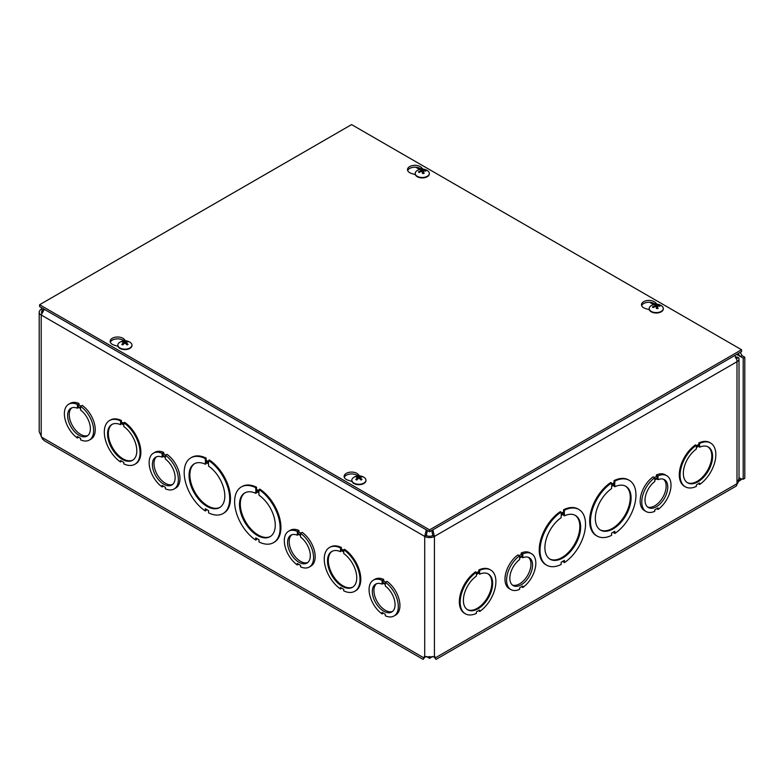 <?xml version="1.0" encoding="UTF-8"?>
<svg xmlns="http://www.w3.org/2000/svg" width="784" height="784" viewBox="0 0 784 784"><rect width="100%" height="100%" fill="white"/><g stroke="black" fill="none" stroke-linecap="round" stroke-linejoin="round"><path stroke-width="1.18" d="M426.28 656.463L429.573 658.364L432.866 656.453M429.573 656.482L429.573 658.364M738.097 480.445L741.38 479.063A3.606 2.078 60 0 1 741.39 479.063A3.606 2.078 60 0 1 743.193 479.24L743.193 358.151L736.705 354.407M743.193 479.24L744.8 478.309L744.8 357.22L743.193 358.151M740.282 352.339L742.036 355.632L744.8 357.22M734.667 355.583A6.88 3.969 60 0 1 736.999 361.728L434.434 536.413A6.88 3.969 180 0 1 424.712 536.413L41.209 315.001A6.88 3.969 180 0 1 39.2 312.189L39.2 431.749L42.552 439.099L44.423 440.745L423.144 659.403L424.781 656.806L434.365 656.806L436.002 659.403L434.463 657.286M425.604 656.551L423.674 657.766L41.464 437.1M68.659 404.25A20.678 11.936 60 0 1 77.371 404.436L77.371 405.936L80.625 407.817L80.625 406.318A20.678 11.936 60 0 1 92.806 424.546A20.678 11.936 60 0 1 89.347 440.069A20.678 11.936 60 0 1 80.625 439.873L80.625 438.374L77.381 436.502L77.381 438.001A20.678 11.936 60 0 1 65.199 419.773A20.678 11.936 60 0 1 68.659 404.25L70.276 403.319A20.678 11.936 60 0 1 78.988 403.505L78.988 405.005L80.938 406.132M80.625 406.318L82.242 405.387A20.678 11.936 60 0 1 94.413 423.615A20.678 11.936 60 0 1 90.954 439.138L89.347 440.069M153.419 453.181A20.678 11.936 60 0 1 162.131 453.368L162.131 454.867L165.385 456.749L165.385 455.249A20.678 11.936 60 0 1 177.556 473.477A20.678 11.936 60 0 1 174.097 489A20.678 11.936 60 0 1 165.385 488.804L165.385 487.305L162.131 485.433L162.131 486.933A20.678 11.936 60 0 1 149.95 468.705A20.678 11.936 60 0 1 153.419 453.181L155.026 452.25A20.678 11.936 60 0 1 163.738 452.437L163.738 453.936L165.698 455.063M165.385 455.249L166.992 454.318A20.678 11.936 60 0 1 179.173 472.546A20.678 11.936 60 0 1 175.704 488.069L174.097 489M373.36 580.16A20.678 11.936 60 0 1 382.073 580.346L382.073 581.855L385.326 583.727L385.326 582.228A20.678 11.936 60 0 1 397.498 600.456A20.678 11.936 60 0 1 394.038 615.979A20.678 11.936 60 0 1 385.326 615.793L385.326 614.293L382.073 612.412L382.073 613.911A20.678 11.936 60 0 1 369.901 595.693A20.678 11.936 60 0 1 373.36 580.16L374.968 579.229A20.678 11.936 60 0 1 383.68 579.415L383.68 580.924L385.64 582.051M385.326 582.228L386.943 581.297A20.678 11.936 60 0 1 399.115 599.525A20.678 11.936 60 0 1 395.655 615.048L394.038 615.979M341.305 547.428L340.501 547.898L340.501 549.398L343.755 551.27L343.755 549.77A25.274 14.592 60 0 1 358.935 572.065A25.274 14.592 60 0 1 354.77 591.283A25.274 14.592 60 0 1 343.755 590.881L343.755 589.382L340.501 587.5L340.501 589A25.274 14.592 60 0 1 325.321 566.705A25.274 14.592 60 0 1 329.486 547.497L330.299 547.036A25.274 14.592 60 0 1 341.305 547.428L341.305 548.927L343.755 550.339M343.755 549.77L344.558 549.31A25.274 14.592 60 0 1 359.738 571.605A25.274 14.592 60 0 1 355.573 590.813L354.77 591.283M341.314 587.971L340.501 589M256.554 487.227L255.751 487.687L255.751 489.912L258.994 491.784L258.994 489.559A32.173 18.571 60 0 1 278.692 517.95A32.173 18.571 60 0 1 273.459 542.685A32.173 18.571 60 0 1 259.004 541.969L259.004 539.745L255.751 537.873L255.751 540.088A32.173 18.571 60 0 1 236.062 511.697A32.173 18.571 60 0 1 241.286 486.962L242.099 486.501A32.173 18.571 60 0 1 256.554 487.227L256.554 489.441L258.994 490.853M258.994 489.559L259.808 489.098A32.173 18.571 60 0 1 279.496 517.489A32.173 18.571 60 0 1 274.263 542.224L273.459 542.685M256.554 538.334L256.554 539.627L255.751 540.088M190.855 457.846A32.173 18.571 60 0 1 205.31 458.571L205.31 460.786L208.564 462.668L208.564 460.443A32.173 18.571 60 0 1 228.252 488.834A32.173 18.571 60 0 1 223.028 513.569A32.173 18.571 60 0 1 208.564 512.844L208.564 510.629L205.31 508.747L205.31 510.972A32.173 18.571 60 0 1 185.622 482.581A32.173 18.571 60 0 1 190.855 457.846L191.659 457.386A32.173 18.571 60 0 1 206.123 458.101L206.123 460.326L208.564 461.737M208.564 460.443L209.367 459.983A32.173 18.571 60 0 1 229.055 488.373A32.173 18.571 60 0 1 223.832 513.099L223.028 513.569M206.123 509.218L206.123 510.502L205.31 510.972M109.544 420.518A25.274 14.592 60 0 1 120.56 420.91L120.56 422.409L123.813 424.291L123.813 422.792A25.274 14.592 60 0 1 138.993 445.087A25.274 14.592 60 0 1 134.819 464.295A25.274 14.592 60 0 1 123.813 463.893L123.813 462.393L120.56 460.522L120.56 462.021A25.274 14.592 60 0 1 105.379 439.726A25.274 14.592 60 0 1 109.544 420.518L110.348 420.048A25.274 14.592 60 0 1 121.363 420.449L121.363 421.949L123.813 423.36M123.813 422.792L124.617 422.321A25.274 14.592 60 0 1 139.797 444.616A25.274 14.592 60 0 1 135.632 463.834L134.819 464.295M121.363 460.982L120.56 462.021M288.61 531.229A20.678 11.936 60 0 1 297.312 531.415L297.312 532.914L300.576 534.796L300.576 533.296A20.678 11.936 60 0 1 312.747 551.524A20.678 11.936 60 0 1 309.288 567.048A20.678 11.936 60 0 1 300.576 566.861L300.576 565.362L297.322 563.48L297.322 564.98A20.678 11.936 60 0 1 285.141 546.752A20.678 11.936 60 0 1 288.61 531.229L290.217 530.298A20.678 11.936 60 0 1 298.929 530.484L298.929 531.993L300.889 533.12M300.576 533.296L302.183 532.365A20.678 11.936 60 0 1 314.355 550.593A20.678 11.936 60 0 1 310.895 566.117L309.288 567.048M120.56 422.409L121.363 421.949M121.363 420.449L120.56 420.91M123.813 426.565A20.678 11.936 60 0 1 135.985 444.793A20.678 11.936 60 0 1 132.525 460.316A20.678 11.936 60 0 1 111.847 448.379A20.678 11.936 60 0 1 111.847 424.497A20.678 11.936 60 0 1 120.56 424.683L120.56 423.184L123.813 425.055L123.813 426.565M121.363 423.644L120.56 424.683M112.259 424.271A20.678 11.936 -120 0 0 112.651 447.909A20.678 11.936 -120 0 0 132.917 460.071M205.31 460.786L206.123 460.326M206.123 458.101L205.31 458.571M208.564 466.088A25.274 14.592 60 0 1 223.744 488.393A25.274 14.592 60 0 1 219.579 507.601A25.274 14.592 60 0 1 194.305 493.009A25.274 14.592 60 0 1 194.305 463.814A25.274 14.592 60 0 1 205.31 464.216L205.31 461.992L208.564 463.873L208.564 466.088M206.123 462.462L206.123 463.746L205.31 464.216M194.706 463.599A25.274 14.592 -120 0 0 195.108 492.538A25.274 14.592 -120 0 0 219.971 507.356M424.683 657.286L423.144 659.403M425.281 656.835L423.83 658.207L424.271 656.59M434.875 656.59L435.306 658.207L433.866 656.835L435.473 657.766L736.999 483.679A5.723 3.303 60 0 1 735.813 486.305L436.002 659.403M510.864 589.568L509.247 588.637A20.678 11.936 -60 0 1 505.788 573.114A20.678 11.936 -60 0 1 517.959 554.886L519.576 555.817L519.576 557.316L522.83 555.435L522.83 553.935A20.678 11.936 -60 0 1 531.542 553.739A20.678 11.936 -60 0 1 535.002 569.272A20.678 11.936 -60 0 1 522.83 587.5L522.83 586.001L519.576 587.873L519.576 589.372A20.678 11.936 -60 0 1 510.864 589.568A20.678 11.936 -60 0 1 507.405 574.045A20.678 11.936 -60 0 1 519.576 555.817M519.263 555.631L521.223 554.504L521.223 553.004A20.678 11.936 -60 0 1 529.935 552.818L531.542 553.739M654.454 477.583L656.404 476.456L656.404 474.947A20.678 11.936 -60 0 1 665.126 474.761L666.733 475.692A20.678 11.936 -60 0 1 670.193 491.215A20.678 11.936 -60 0 1 658.021 509.443L658.021 507.944L654.767 509.825L654.767 511.325A20.678 11.936 -60 0 1 646.055 511.511A20.678 11.936 -60 0 1 642.596 495.988A20.678 11.936 -60 0 1 654.767 477.76L654.767 479.259L658.021 477.387L658.021 475.878A20.678 11.936 -60 0 1 666.733 475.692M646.055 511.511L644.438 510.58A20.678 11.936 -60 0 1 640.979 495.057A20.678 11.936 -60 0 1 653.15 476.829L654.767 477.76M685.324 486.805L684.52 486.345A25.274 14.592 -60 0 1 680.355 467.137A25.274 14.592 -60 0 1 695.535 444.842L696.339 445.302L696.339 446.802L699.593 444.93L699.593 443.43A25.274 14.592 -60 0 1 710.608 443.029A25.274 14.592 -60 0 1 714.773 462.237A25.274 14.592 -60 0 1 699.593 484.532L699.593 483.032L696.339 484.914L696.339 486.413A25.274 14.592 -60 0 1 685.324 486.805A25.274 14.592 -60 0 1 681.159 467.597A25.274 14.592 -60 0 1 696.339 445.302M696.339 445.871L698.779 444.459L698.779 442.96A25.274 14.592 -60 0 1 709.794 442.568L710.608 443.029M699.593 484.532L698.789 483.503M597.124 536.08L596.32 535.619A32.173 18.571 -60 0 1 591.087 510.884A32.173 18.571 -60 0 1 610.775 482.493L611.589 482.964L611.589 485.178L614.832 483.307L614.832 481.082A32.173 18.571 -60 0 1 629.297 480.357A32.173 18.571 -60 0 1 634.521 505.092A32.173 18.571 -60 0 1 614.832 533.483L614.832 531.258L611.589 533.14L611.589 535.364A32.173 18.571 -60 0 1 597.124 536.08A32.173 18.571 -60 0 1 591.9 511.354A32.173 18.571 -60 0 1 611.589 482.964M611.589 484.247L614.029 482.836L614.029 480.621A32.173 18.571 -60 0 1 628.494 479.896L629.297 480.357M614.832 533.483L614.029 533.022L614.029 531.728M564.402 562.608L564.402 560.384L561.148 562.255L561.148 564.48A32.173 18.571 -60 0 1 546.693 565.205L545.88 564.735A32.173 18.571 -60 0 1 540.656 540A32.173 18.571 -60 0 1 560.344 511.619L561.148 512.079L561.148 514.304L564.402 512.422L563.588 511.962L563.588 509.737A32.173 18.571 -60 0 1 578.053 509.012L578.857 509.482A32.173 18.571 -60 0 1 584.09 534.218A32.173 18.571 -60 0 1 564.402 562.608L563.598 562.138L563.598 560.844M561.148 513.373L563.588 511.962M479.651 611.52L479.651 610.021L476.398 611.892L476.398 613.392A25.274 14.592 -60 0 1 465.382 613.794L464.579 613.323A25.274 14.592 -60 0 1 460.404 594.115A25.274 14.592 -60 0 1 475.584 571.82L476.398 572.291L476.398 573.79L479.641 571.908L478.838 571.448L478.838 569.948A25.274 14.592 -60 0 1 489.853 569.547L490.657 570.007A25.274 14.592 -60 0 1 494.831 589.225A25.274 14.592 -60 0 1 479.651 611.52L478.838 610.481M476.398 572.859L478.838 571.448M479.641 571.908L479.641 570.409L478.838 569.948M479.641 570.409A25.274 14.592 -60 0 1 490.657 570.007M465.382 613.794A25.274 14.592 -60 0 1 461.217 594.586A25.274 14.592 -60 0 1 476.398 572.291M479.641 574.182A20.678 11.936 -60 0 1 488.363 573.996A20.678 11.936 -60 0 1 488.363 597.869A20.678 11.936 -60 0 1 467.676 609.815A20.678 11.936 -60 0 1 464.216 594.292A20.678 11.936 -60 0 1 476.398 576.064L476.398 574.554L479.641 572.683L479.641 574.182L478.838 573.143M467.284 609.57A20.678 11.936 120 0 0 487.56 597.408A20.678 11.936 120 0 0 487.952 573.77M564.402 512.422L564.402 510.208L563.588 509.737M564.402 510.208A32.173 18.571 -60 0 1 578.857 509.482M546.693 565.205A32.173 18.571 -60 0 1 541.46 540.47A32.173 18.571 -60 0 1 561.148 512.079M564.402 515.852A25.274 14.592 -60 0 1 575.417 515.451A25.274 14.592 -60 0 1 575.417 544.635A25.274 14.592 -60 0 1 550.133 559.237A25.274 14.592 -60 0 1 545.968 540.019A25.274 14.592 -60 0 1 561.148 517.724L561.148 515.509L564.402 513.628L564.402 515.852L563.588 515.382L563.588 514.098M549.741 558.992A25.274 14.592 120 0 0 574.603 544.174A25.274 14.592 120 0 0 575.005 515.225M742.291 478.906L737.911 481.915M39.2 312.189A6.88 3.969 180 0 1 41.209 309.386L41.65 307.759M41.209 436.61L41.209 315.001L44.306 309.298M426.3 529.837L424.712 536.413L426.32 535.482L427.398 530.474M738.018 353.643L740.429 356.563L742.036 355.632M43.943 309.67L42.826 310.317L41.209 309.386M41.748 313.09A4.596 2.656 -0 0 1 41.483 312.189A4.596 2.656 -0 0 1 42.826 310.317L43.414 308.778M432.846 529.837L434.434 536.413L432.827 535.482L431.749 530.474M426.32 535.482A4.596 2.656 -0 0 0 432.827 535.482M736.646 359.425A4.596 2.656 -0 0 0 736.735 358.915A4.596 2.656 -0 0 0 736.539 358.161L738.724 357.778A6.88 3.969 180 0 1 739.018 358.915A6.88 3.969 180 0 1 736.999 361.728L736.999 483.679A6.88 3.969 180 0 0 737.911 483.032L739.018 477.603L739.018 358.915M735.461 356.749L738.724 357.778M736.999 356.926L735.911 357.553M736.539 358.161L735.392 357.857M614.832 486.727A25.274 14.592 -60 0 1 625.848 486.335A25.274 14.592 -60 0 1 625.848 515.519A25.274 14.592 -60 0 1 600.573 530.111A25.274 14.592 -60 0 1 596.399 510.903A25.274 14.592 -60 0 1 611.589 488.608L611.589 486.384L614.832 484.512L614.832 486.727L614.029 486.266L614.029 484.973M600.172 529.866A25.274 14.592 120 0 0 625.044 515.059A25.274 14.592 120 0 0 625.436 486.109M614.832 483.307L614.029 482.836M614.832 481.082L614.029 480.621M699.593 447.203A20.678 11.936 -60 0 1 708.305 447.007A20.678 11.936 -60 0 1 708.305 470.89A20.678 11.936 -60 0 1 687.627 482.826A20.678 11.936 -60 0 1 684.167 467.303A20.678 11.936 -60 0 1 696.339 449.075L696.339 447.576L699.593 445.694L699.593 447.203L698.779 446.165M687.225 482.581A20.678 11.936 120 0 0 707.501 470.42A20.678 11.936 120 0 0 707.893 446.792M699.593 444.93L698.779 444.459M699.593 443.43L698.779 442.96M255.751 489.912L256.554 489.441M258.994 495.214A25.274 14.592 60 0 1 274.184 517.509A25.274 14.592 60 0 1 270.01 536.717A25.274 14.592 60 0 1 244.735 522.124A25.274 14.592 60 0 1 244.735 492.94A25.274 14.592 60 0 1 255.751 493.332L255.751 491.117L258.994 492.989L258.994 495.214M241.286 486.962A32.173 18.571 60 0 1 255.751 487.687M256.554 491.578L256.554 492.871L255.751 493.332M245.147 492.715A25.274 14.592 -120 0 0 245.539 521.654A25.274 14.592 -120 0 0 270.411 536.472M340.501 549.398L341.305 548.927M343.755 553.543A20.678 11.936 60 0 1 355.926 571.771A20.678 11.936 60 0 1 352.467 587.294A20.678 11.936 60 0 1 331.789 575.358A20.678 11.936 60 0 1 331.789 551.475A20.678 11.936 60 0 1 340.501 551.671L340.501 550.162L343.755 552.044L343.755 553.543M329.486 547.497A25.274 14.592 60 0 1 340.501 547.898M341.305 550.633L340.501 551.671M332.2 551.26A20.678 11.936 -120 0 0 332.592 574.897A20.678 11.936 -120 0 0 352.869 587.049M71.805 407.827A16.082 9.29 -120 0 0 72.569 425.869A16.082 9.29 -120 0 0 87.808 435.551M80.625 408.591L80.625 410.101A16.082 9.29 60 0 1 89.797 424.242A16.082 9.29 60 0 1 87.044 436.09A16.082 9.29 60 0 1 70.962 426.8A16.082 9.29 60 0 1 70.962 408.229A16.082 9.29 60 0 1 77.371 408.219L77.371 406.72L80.625 408.591M78.674 407.464L77.371 408.219M78.988 405.005L77.371 405.936M78.674 437.247L77.381 438.001M78.988 403.505L77.371 404.436M156.555 456.758A16.082 9.29 -120 0 0 157.329 474.8A16.082 9.29 -120 0 0 172.568 484.483M165.385 457.533L165.385 459.032A16.082 9.29 60 0 1 174.548 473.173A16.082 9.29 60 0 1 171.794 485.022A16.082 9.29 60 0 1 155.712 475.731A16.082 9.29 60 0 1 155.712 457.16A16.082 9.29 60 0 1 162.131 457.15L162.131 455.651L165.385 457.533M163.425 456.396L162.131 457.15M163.738 453.936L162.131 454.867M163.435 486.178L162.131 486.933M163.738 452.437L162.131 453.368M291.746 534.815A16.082 9.29 -120 0 0 292.51 552.857A16.082 9.29 -120 0 0 307.749 562.53M300.576 535.58L300.576 537.079A16.082 9.29 60 0 1 309.739 551.23A16.082 9.29 60 0 1 306.985 563.069A16.082 9.29 60 0 1 290.903 553.778A16.082 9.29 60 0 1 290.903 535.207A16.082 9.29 60 0 1 297.312 535.198L297.312 533.698L300.576 535.58M298.616 534.453L297.312 535.198M298.929 531.993L297.312 532.914M298.626 564.235L297.322 564.98M298.929 530.484L297.312 531.415M376.506 583.747A16.082 9.29 -120 0 0 377.271 601.789A16.082 9.29 -120 0 0 392.51 611.471M385.326 584.511L385.326 586.011A16.082 9.29 60 0 1 394.489 600.162A16.082 9.29 60 0 1 391.745 612A16.082 9.29 60 0 1 375.654 602.72A16.082 9.29 60 0 1 375.654 584.139A16.082 9.29 60 0 1 382.073 584.129L382.073 582.63L385.326 584.511M383.376 583.384L382.073 584.129M383.68 580.924L382.073 581.855M383.376 613.166L382.073 613.911M383.68 579.415L382.073 580.346M512.393 585.05A16.082 9.29 120 0 0 527.632 575.368A16.082 9.29 120 0 0 528.396 557.326M522.83 556.219L522.83 557.718A16.082 9.29 -60 0 1 529.249 557.728A16.082 9.29 -60 0 1 529.249 576.299A16.082 9.29 -60 0 1 513.157 585.589A16.082 9.29 -60 0 1 510.413 573.741A16.082 9.29 -60 0 1 519.576 559.6L519.576 558.09L522.83 556.219M521.527 556.963L522.83 557.718M521.223 554.504L522.83 555.435M521.223 553.004L522.83 553.935M521.527 586.746L522.83 587.5M647.584 507.003A16.082 9.29 120 0 0 662.823 497.321A16.082 9.29 120 0 0 663.587 479.279M658.021 478.162L658.021 479.661A16.082 9.29 -60 0 1 664.44 479.671A16.082 9.29 -60 0 1 664.44 498.242A16.082 9.29 -60 0 1 648.348 507.532A16.082 9.29 -60 0 1 645.604 495.694A16.082 9.29 -60 0 1 654.767 481.543L654.767 480.043L658.021 478.162M656.718 478.916L658.021 479.661M656.404 476.456L658.021 477.387M656.404 474.947L658.021 475.878M656.718 508.698L658.021 509.443M117.992 346.352L113.994 345.078A7.468 4.312 180 0 1 110.142 341.305A7.468 4.312 180 0 1 115.738 337.14A7.468 4.312 180 0 1 124.137 339.227L125.616 340.775M123.852 340.815A7.468 4.312 -0 0 0 116.257 338.933A7.468 4.312 -0 0 0 110.319 342.236M415.353 174.675L411.355 173.401A7.468 4.312 180 0 1 407.494 169.628A7.468 4.312 180 0 1 413.09 165.463A7.468 4.312 180 0 1 421.488 167.551L422.968 169.099M421.204 169.138A7.468 4.312 -0 0 0 413.609 167.257A7.468 4.312 -0 0 0 407.67 170.559M351.977 481.445L347.978 480.171A7.468 4.312 180 0 1 344.117 476.398A7.468 4.312 180 0 1 349.723 472.223A7.468 4.312 180 0 1 358.121 474.32L359.601 475.868M357.827 475.898A7.468 4.312 -0 0 0 350.242 474.016A7.468 4.312 -0 0 0 344.294 477.329M649.328 309.768L645.33 308.494A7.468 4.312 180 0 1 641.479 304.721A7.468 4.312 180 0 1 647.074 300.546A7.468 4.312 180 0 1 655.473 302.644L656.953 304.192M655.189 304.221A7.468 4.312 -0 0 0 647.594 302.34A7.468 4.312 -0 0 0 641.655 305.652M429.573 529.866L39.602 304.721L351.575 124.597L741.546 349.742L429.573 529.866L429.573 531.728L39.602 306.583L39.602 304.721M429.573 531.728L741.546 351.604L741.546 349.742M421.674 169.285A3.783 2.185 -0 0 0 420.391 169.55A9.339 2.244 73.4 0 1 421.243 170.363L420.939 170.726A9.339 7.703 147.5 0 0 418.529 171.784A3.783 2.185 -0 0 0 418.979 172.529A9.339 6.625 -30.3 0 1 421.38 171.461L422.017 171.637A9.339 1.842 75.5 0 1 422.85 173.597A3.783 2.185 -0 0 0 424.134 173.342L424.134 173.342A9.339 3.185 -98.2 0 0 423.282 171.373L423.585 171.01A9.339 6.762 -26.1 0 1 425.996 171.098A3.783 2.185 -0 0 0 425.545 170.363A9.339 7.566 142.6 0 0 423.144 170.275L422.507 170.108A9.339 2.783 -96.2 0 0 421.674 169.285L421.89 171.5M424.997 170.99L425.545 170.363M418.529 171.784L419.244 172.372M421.243 170.363L420.969 171.598M423.086 173.421L423.585 171.01M423.252 173.284L422.223 172.999M429.309 173.636A7.056 4.077 180 0 1 429.318 173.852A7.056 4.077 180 0 1 424.595 177.694A7.056 4.077 180 0 1 415.206 173.852A7.056 4.077 180 0 1 415.216 173.636M424.595 177.272A7.056 4.077 180 0 1 415.206 173.421A7.056 4.077 180 0 1 416.676 170.922A9.339 9.339 0 0 1 427.839 170.922A7.056 4.077 180 0 1 429.318 173.421A7.056 4.077 180 0 1 424.595 177.272M122.755 341.324A3.783 2.185 -0 0 0 121.794 341.873A9.339 5.047 54.4 0 1 123.607 342.343L123.607 342.745A9.339 5.988 116.9 0 0 121.794 344.362A3.783 2.185 -0 0 0 122.755 344.911A9.339 4.743 -57.2 0 1 124.558 343.294L125.264 343.294A9.339 4.743 57.2 0 1 127.057 344.911A3.783 2.185 -0 0 0 128.017 344.362L128.017 344.362A9.339 5.988 -116.9 0 0 126.204 342.745L126.204 342.343A9.339 5.047 -54.4 0 1 128.017 341.873A3.783 2.185 -0 0 0 127.057 341.324A9.339 5.684 114.1 0 0 125.264 341.795L124.558 341.795A9.339 5.684 -114.1 0 0 122.755 341.324L123.166 342.177M126.645 342.177L127.057 341.324M123.607 342.343L123.696 344M126.116 344L126.204 342.343M131.957 345.313A7.056 4.077 180 0 1 131.967 345.528A7.056 4.077 180 0 1 129.899 348.41A7.056 4.077 180 0 1 122.206 349.292A7.056 4.077 180 0 1 117.845 345.528A7.056 4.077 180 0 1 117.855 345.313M129.899 347.978A7.056 4.077 180 0 1 122.206 348.86A7.056 4.077 180 0 1 117.845 345.097A7.056 4.077 180 0 1 119.325 342.598A9.339 9.339 0 0 1 130.487 342.598A7.056 4.077 180 0 1 131.967 345.097A7.056 4.077 180 0 1 129.899 347.978M655.659 304.368A3.783 2.185 -0 0 0 654.366 304.633A9.339 2.244 73.4 0 1 655.228 305.446L654.924 305.819A9.339 7.703 147.5 0 0 652.504 306.867A3.783 2.185 -0 0 0 652.954 307.612A9.339 6.625 -30.3 0 1 655.365 306.544L655.992 306.72A9.339 1.842 75.5 0 1 656.835 308.69A3.783 2.185 -0 0 0 658.119 308.426L658.119 308.426A9.339 3.185 -98.2 0 0 657.266 306.466L657.57 306.103A9.339 6.762 -26.1 0 1 659.981 306.191A3.783 2.185 -0 0 0 659.53 305.446A9.339 7.566 142.6 0 0 657.119 305.368L656.492 305.192A9.339 2.783 -96.2 0 0 655.659 304.368L655.875 306.593M658.972 306.083L659.53 305.446M652.504 306.867L653.229 307.465M655.228 305.446L654.944 306.691M657.061 308.514L657.57 306.103M657.237 308.367L656.198 308.083M663.293 308.729A7.056 4.077 180 0 1 663.303 308.935A7.056 4.077 180 0 1 658.58 312.787A7.056 4.077 180 0 1 649.181 308.935A7.056 4.077 180 0 1 649.191 308.729M658.58 312.355A7.056 4.077 180 0 1 649.181 308.514A7.056 4.077 180 0 1 650.661 306.015A9.339 9.339 0 0 1 661.823 306.015A7.056 4.077 180 0 1 663.303 308.514A7.056 4.077 180 0 1 658.58 312.355M356.74 476.407A3.783 2.185 -0 0 0 355.779 476.966A9.339 5.047 54.4 0 1 357.592 477.427L357.592 477.838A9.339 5.988 116.9 0 0 355.779 479.445A3.783 2.185 -0 0 0 356.74 480.004A9.339 4.743 -57.2 0 1 358.543 478.387L359.239 478.387A9.339 4.743 57.2 0 1 361.042 480.004A3.783 2.185 -0 0 0 362.002 479.445L362.002 479.445A9.339 5.988 -116.9 0 0 360.189 477.838L360.189 477.427A9.339 5.047 -54.4 0 1 362.002 476.966A3.783 2.185 -0 0 0 361.042 476.407A9.339 5.684 114.1 0 0 359.239 476.878L358.543 476.878A9.339 5.684 -114.1 0 0 356.74 476.407L357.151 477.26M360.63 477.26L361.042 476.407M357.592 477.427L357.68 479.093M360.101 479.093L360.189 477.427M365.942 480.396A7.056 4.077 180 0 1 365.952 480.612A7.056 4.077 180 0 1 363.884 483.493A7.056 4.077 180 0 1 356.191 484.385A7.056 4.077 180 0 1 351.83 480.612A7.056 4.077 180 0 1 351.84 480.396M363.884 483.071A7.056 4.077 180 0 1 356.191 483.953A7.056 4.077 180 0 1 351.83 480.19A7.056 4.077 180 0 1 353.31 477.691A9.339 9.339 0 0 1 364.472 477.691A7.056 4.077 180 0 1 365.952 480.19A7.056 4.077 180 0 1 363.884 483.071M741.38 479.063L739.018 477.701M42.826 310.317L42.826 311.081M424.712 656.835L424.712 536.413M434.434 536.413L434.434 656.835M653.572 304.555L649.662 302.291M419.587 169.462L415.677 167.208M124.137 339.227L124.137 340.785M421.488 167.551L421.488 169.109M358.121 474.32L358.121 475.868M655.473 302.644L655.473 304.192M423.987 173.244A3.391 1.96 180 0 1 422.811 173.489M420.734 169.805A3.391 1.96 180 0 1 421.782 169.618M419.195 172.402A3.391 1.96 180 0 1 419.087 172.245A3.391 1.96 180 0 1 418.901 171.833M422.507 170.108L422.292 172.245M421.253 170.51L421.351 171.471M423.144 170.275L423.193 171.774M127.723 344.323A3.391 1.96 180 0 1 126.949 344.793M126.792 341.608A3.391 1.96 180 0 1 127.478 341.951M122.343 341.951A3.391 1.96 180 0 1 123.019 341.608M122.872 344.793A3.391 1.96 180 0 1 122.088 344.323M124.558 341.795L124.44 343.382M125.264 341.795L125.381 343.382M657.962 308.337A3.391 1.96 180 0 1 656.786 308.582M654.718 304.898A3.391 1.96 180 0 1 655.767 304.711M653.18 307.485A3.391 1.96 180 0 1 653.072 307.338A3.391 1.96 180 0 1 652.886 306.926M656.492 305.192L656.277 307.328M655.238 305.593L655.336 306.554M657.119 305.368L657.178 306.867M361.708 479.406A3.391 1.96 180 0 1 360.924 479.886M360.777 476.692A3.391 1.96 180 0 1 361.453 477.044M356.328 477.044A3.391 1.96 180 0 1 357.004 476.692M356.857 479.886A3.391 1.96 180 0 1 356.073 479.406M358.543 476.878L358.425 478.475M359.239 476.878L359.356 478.475M424.007 173.205L422.772 173.46M421.273 170.432L421.38 171.461M423.252 171.245L423.017 173.431M127.753 344.294L126.851 344.813M122.97 344.813L122.069 344.294M123.754 342.5L123.901 343.823M126.057 342.5L125.92 343.823M657.992 308.298L656.757 308.543M655.257 305.515L655.365 306.544M657.237 306.328L657.002 308.524M361.728 479.377L360.826 479.906M356.955 479.906L356.054 479.377M357.739 477.593L357.876 478.916M360.042 477.593L359.905 478.916"/></g></svg>
